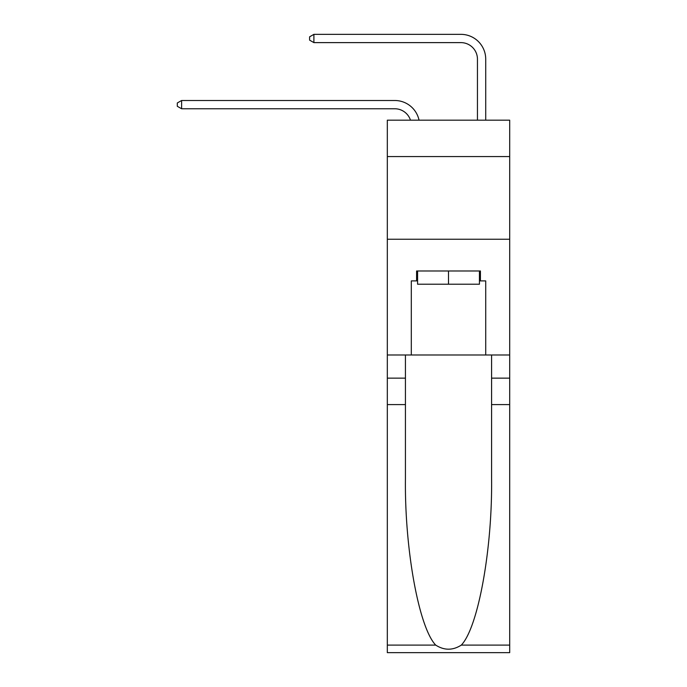 <?xml version="1.0" encoding="UTF-8"?>
<svg xmlns="http://www.w3.org/2000/svg" width="687" height="687" viewBox="0 0 687 687"><rect width="100%" height="100%" fill="white"/><g stroke="black" fill="none" stroke-linecap="round" stroke-linejoin="round"><path stroke-width="1.03" d="M509.694 156.559L509.694 120.173L387.322 120.173L387.322 156.559L509.694 156.559L509.694 354.99L485.718 354.99L485.718 280.906L480.419 280.906L480.419 270.987L416.588 270.987L416.588 280.906L417.584 280.906M387.322 404.6L405.433 404.6L405.433 478.35C404.549 548.836 418.847 627.574 435.713 645.102C444.231 650.546 452.767 650.546 461.303 645.102L509.694 645.102L509.694 652.65L387.322 652.65L387.322 156.559M394.767 108.761A16.54 16.54 -32.9 0 1 410.483 120.173A16.54 16.54 -37.5 0 0 394.767 108.761L181.608 108.761L177.306 106.287L177.306 102.973L181.608 100.5L394.767 100.5A24.801 24.801 147.1 0 1 419.036 120.173M477.448 120.173L477.448 59.151A16.54 16.54 143.6 0 0 460.908 42.62L313.899 42.62L309.597 40.138L309.597 36.832L313.899 34.35L460.908 34.35A24.801 24.801 43.9 0 1 485.718 59.151L485.718 120.173M479.432 270.987L479.432 284.22L417.584 284.22L417.584 270.987M448.508 270.987L448.508 284.22M461.303 645.102C478.161 627.574 492.467 548.836 491.583 478.35L491.583 354.99M491.583 404.6L509.694 404.6L509.694 354.99M405.433 354.99L405.433 404.6M509.694 645.102L509.694 404.6M387.322 354.99L411.298 354.99L411.298 280.906L416.588 280.906M387.322 239.239L509.694 239.239M411.298 354.99L485.718 354.99M479.432 280.906L480.419 280.906M477.448 59.151A16.54 16.54 -136.1 0 0 460.908 42.62A16.54 16.54 -136.1 0 1 477.448 59.151A16.54 16.54 -136.1 0 0 460.908 42.62A16.54 16.54 -136.1 0 1 477.448 59.151A16.54 16.54 -136.1 0 0 460.908 42.62A16.54 16.54 -136.1 0 1 477.448 59.151A16.54 16.54 -136.1 0 0 460.908 42.62A16.54 16.54 -136.1 0 1 477.448 59.151A16.54 16.54 -136.1 0 0 460.908 42.62A16.54 16.54 -136.1 0 1 477.448 59.151A16.54 16.54 -136.1 0 0 460.908 42.62A16.54 16.54 -136.1 0 1 477.448 59.151A16.54 16.54 -136.1 0 0 460.908 42.62A16.54 16.54 -136.1 0 1 477.448 59.151A16.54 16.54 -136.1 0 0 460.908 42.62A16.54 16.54 -136.1 0 1 477.448 59.151A16.54 16.54 -136.1 0 0 460.908 42.62A16.54 16.54 -136.1 0 1 477.448 59.151A16.54 16.54 -136.1 0 0 460.908 42.62A16.54 16.54 -136.1 0 1 477.448 59.151A16.54 16.54 -136.1 0 0 460.908 42.62A16.54 16.54 -136.1 0 1 477.448 59.151A16.54 16.54 -136.1 0 0 460.908 42.62A16.54 16.54 -136.1 0 1 477.448 59.151A16.54 16.54 -136.1 0 0 460.908 42.62A16.54 16.54 -136.1 0 1 477.448 59.151A16.54 16.54 -136.1 0 0 460.908 42.62A16.54 16.54 -136.1 0 1 477.448 59.151A16.54 16.54 -136.1 0 0 460.908 42.62A16.54 16.54 -136.1 0 1 477.448 59.151A16.54 16.54 -136.1 0 0 460.908 42.62A16.54 16.54 -136.1 0 1 477.448 59.151A16.54 16.54 -136.1 0 0 460.908 42.62A16.54 16.54 -136.1 0 1 477.448 59.151A16.54 16.54 -136.1 0 0 460.908 42.62A16.54 16.54 -136.1 0 1 477.448 59.151A16.54 16.54 -136.1 0 0 460.908 42.62A16.54 16.54 -136.1 0 1 477.448 59.151A16.54 16.54 -136.1 0 0 460.908 42.62A16.54 16.54 -136.1 0 1 477.448 59.151A16.54 16.54 -136.1 0 0 460.908 42.62A16.54 16.54 -136.1 0 1 477.448 59.151A16.54 16.54 -136.1 0 0 460.908 42.62A16.54 16.54 -136.1 0 1 477.448 59.151A16.54 16.54 -136.1 0 0 460.908 42.62A16.54 16.54 -136.1 0 1 477.448 59.151A16.54 16.54 -136.1 0 0 460.908 42.62M181.608 100.5L181.608 108.761M313.899 34.35L313.899 42.62M491.583 378.142L509.694 378.142M405.433 378.142L387.322 378.142M387.322 645.102L435.713 645.102"/></g></svg>

